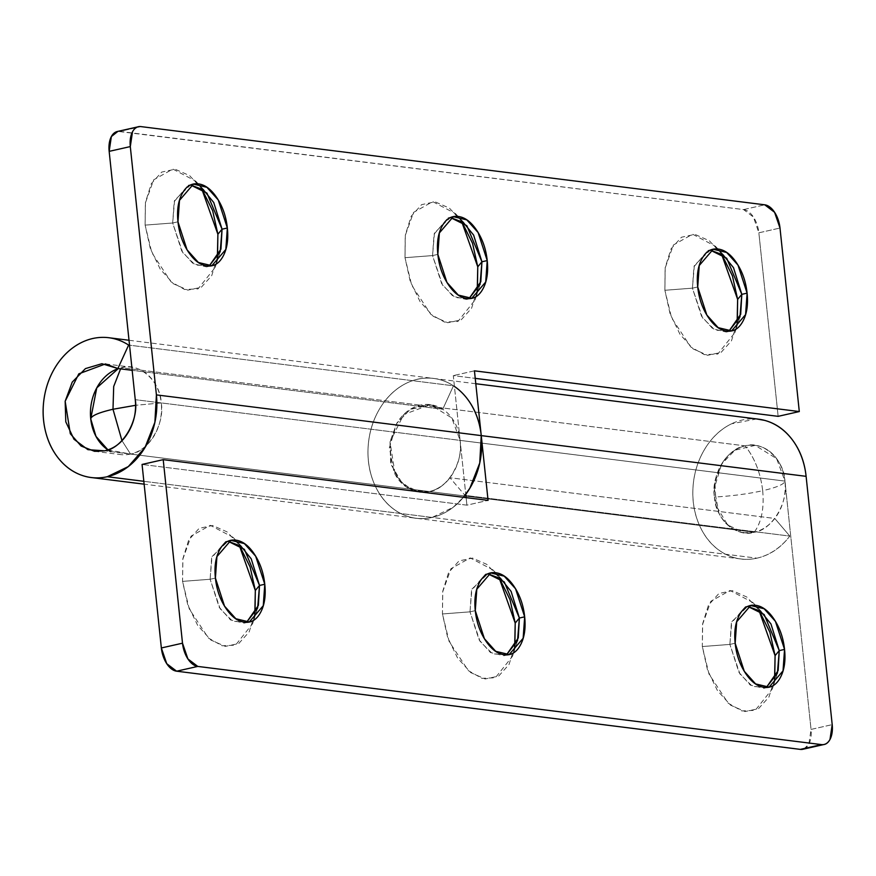 <?xml version="1.0" encoding="UTF-8"?>
<svg xmlns="http://www.w3.org/2000/svg" width="876" height="876" viewBox="0 0 876 876"><rect width="100%" height="100%" fill="white"/><g stroke="black" fill="none" stroke-linecap="round" stroke-linejoin="round"><path stroke-width="0.66" stroke-dasharray="4.38 3.29" d="M254.993 613.288L249.167 631.914L238.743 643.542L225.296 646.4L210.897 640.049L197.713 625.464L187.76 604.867L182.558 581.379L182.898 558.592L188.723 539.966L199.148 528.337L212.594 525.49L226.994 531.831L239.071 544.784L233.093 537.36L210.295 525.315L191.088 536.112L182.799 559.271L182.558 581.379L210.12 579.266L212.025 556.556L227.979 541.237L225.592 541.554L211.631 557.826L210.12 579.266L215.408 578.072L210.12 579.266L219.23 607.309L230.563 619.945L244.021 623.164L246.605 622.299M514.869 645.875L509.044 664.49L498.619 676.119L485.184 678.977L470.773 672.626L457.59 658.04L447.647 637.443L442.446 613.956L442.774 591.169L448.6 572.543L459.035 560.925L472.471 558.067L486.881 564.407L498.948 577.361L492.98 569.937L470.171 557.892L450.965 568.699L442.687 591.847L442.446 613.956L469.996 611.842L471.901 589.132L487.855 573.813L485.479 574.13L471.518 590.413L469.996 611.842L475.285 610.649L469.996 611.842L479.106 639.885L490.44 652.521L503.908 655.741L506.492 654.876M774.745 678.451L768.92 697.077L758.496 708.695L745.06 711.553L730.65 705.213L717.466 690.627L707.523 670.02L702.322 646.543L702.662 623.745L708.487 605.119L718.911 593.501L732.347 590.643L746.757 596.994L758.824 609.937L752.856 602.524L730.047 590.479L710.852 601.275L702.563 624.435L702.322 646.543L729.883 644.418L731.788 621.708L747.743 606.389L745.356 606.718L731.394 622.989L729.883 644.418L735.161 643.225L729.883 644.418L738.983 672.461L750.316 685.109L763.784 688.317L766.369 687.463M759.185 419.265A70.452 56.633 -82.9 0 0 693.803 479.873A70.452 56.633 -82.9 0 0 738.205 558.549A70.452 56.633 -82.9 0 0 756.963 558.165L432.109 517.442A70.452 56.633 97.1 0 1 413.363 517.825A70.452 56.633 97.1 0 1 368.949 439.15A70.452 56.633 97.1 0 1 434.332 378.541A70.452 56.633 97.1 0 1 454.436 386.447M467.718 399.368C460.152 389.185 450.822 382.604 439.719 379.636C428.627 376.669 417.622 377.819 406.716 383.064C395.821 388.32 386.853 396.795 379.823 408.501C372.804 420.206 368.895 433.16 368.106 447.362C367.329 461.575 369.792 474.639 375.519 486.563C381.235 498.488 389.251 507.259 399.544 512.876C409.848 518.493 420.699 520.015 432.109 517.442A70.452 56.633 -82.9 0 0 463.437 497.294A70.452 56.633 97.1 0 1 432.109 517.442L756.963 558.165A70.452 56.633 -82.9 0 0 789.823 536.09L774.778 518.461L449.925 477.738C444.187 485.041 437.343 489.64 429.382 491.535L754.236 532.258C762.186 530.363 769.029 525.764 774.778 518.461L789.823 536.09L464.981 495.367L449.925 477.738L774.778 518.461C769.073 525.852 762.219 530.451 754.236 532.258L429.382 491.535L419.374 492.038L402.818 484.231L391.254 464.948L390.061 441.646L396.708 423.447L410.056 409.475L430.324 404.657L451.775 417.929L460.097 440.387L784.951 481.11L776.629 458.652L755.178 445.38L734.898 450.198L721.561 464.17L714.915 482.369L716.108 505.671L727.66 524.954L744.217 532.761L754.236 532.258C747.108 533.867 740.319 532.915 733.88 529.4C727.441 525.885 722.437 520.41 718.857 512.953L714.236 488.458L721.561 464.17C725.952 456.856 731.548 451.556 738.369 448.271C745.18 444.986 752.057 444.274 758.988 446.125C765.931 447.986 771.767 452.093 776.486 458.466C781.206 464.827 784.031 472.383 784.951 481.11L460.097 440.387L465.769 494.327L460.097 440.387L135.254 399.664L460.097 440.387L453.297 375.618L475.241 378.366L453.297 375.618L460.097 440.387C461.356 452.312 458.98 463.273 452.991 473.259C446.99 483.245 439.117 489.334 429.382 491.535C422.254 493.144 415.476 492.192 409.037 488.677C402.599 485.162 397.595 479.687 394.014 472.23L389.382 447.735L396.708 423.447C401.099 416.133 406.705 410.833 413.516 407.548C420.327 404.263 427.203 403.551 434.146 405.402C441.088 407.263 446.913 411.37 451.644 417.743C456.363 424.104 459.188 431.66 460.097 440.387C463.919 461.4 447.034 489.52 429.382 491.535L104.54 450.811L429.382 491.535L412.771 490.396L398.832 479.971L390.641 462.55L390.006 441.986L397.08 422.834L410.286 409.322L426.721 404.438L442.73 409.256L132.167 370.329L442.73 409.256L430.324 404.657L403.672 414.556L390.006 441.986L395.164 474.453L405.96 486.76L419.374 492.038L429.382 491.535A44.03 35.39 97.1 0 0 449.925 477.738L464.981 495.367M756.667 418.947L731.57 423.787C720.663 429.043 711.706 437.518 704.676 449.224C697.646 460.929 693.737 473.883 692.96 488.085C692.171 502.298 694.635 515.362 700.362 527.286C706.089 539.211 714.093 547.982 724.397 553.599C734.701 559.216 745.553 560.739 756.963 558.165C769.741 555.285 780.691 547.927 789.823 536.09L465.89 495.488M803.785 749.068L808.844 744.206L811.045 729.412L784.951 481.11L811.045 729.412L832.2 724.638L811.045 729.412A22.02 12.571 77.3 0 1 803.073 749.221M466.12 497.634L466.908 505.167L142.065 464.444L466.908 505.167L488.063 500.382L466.908 505.167L466.12 497.634M766.325 687.474L752.385 686.368L739.935 673.994L729.883 644.418L702.322 646.543L709.012 674.082L728.153 703.165L741.808 710.918L755.243 710.316L772.358 688.886L774.559 679.623M506.438 654.898L492.509 653.781L480.059 641.418L469.996 611.842L442.446 613.956L449.136 641.506L468.277 670.589L481.931 678.342L495.367 677.739L512.482 656.299L514.683 647.046M246.561 622.321L232.633 621.204L220.183 608.842L210.12 579.266L182.558 581.379L189.26 608.929L208.4 638.013L222.055 645.754L235.491 645.163L252.595 623.723L254.806 614.459M209.123 266.063L195.184 264.946L182.734 252.573L172.681 222.997L177.97 221.803L172.681 222.997L174.587 200.286L190.541 184.967L188.154 185.296L174.193 201.568L172.681 222.997L145.12 225.121L172.681 222.997L181.781 251.04L193.114 263.687L206.583 266.895L209.167 266.041M201.622 188.515L195.655 181.102L172.846 169.057L153.65 179.854L145.361 203.013L145.12 225.121L145.46 202.323L151.285 183.708L161.71 172.079L175.145 169.221L189.555 175.572L201.633 188.515M468.999 298.639L455.06 297.522L442.621 285.16L432.558 255.584L437.847 254.379L432.558 255.584L434.463 232.874L450.417 217.544L448.03 217.872L434.069 234.144L432.558 255.584L404.997 257.697L432.558 255.584L441.657 283.627L452.991 296.263L466.459 299.472L469.043 298.617M461.499 221.091L455.531 213.678L432.722 201.633L413.527 212.43L405.238 235.589L404.997 257.697L405.336 234.91L411.162 216.284L421.586 204.655L435.022 201.798L449.432 208.149L461.51 221.091M728.876 331.216L714.936 330.099L702.497 317.736L692.434 288.16L697.723 286.967L692.434 288.16L694.34 265.45L710.294 250.131L707.907 250.448L693.945 266.72L692.434 288.16L664.873 290.274L692.434 288.16L701.534 316.203L712.867 328.839L726.335 332.059L728.92 331.194M721.386 253.668L715.407 246.255L692.598 234.21L673.403 245.006L665.114 268.166L664.873 290.274L665.212 267.487L671.038 248.861L681.462 237.232L694.898 234.374L709.308 240.725L721.386 253.668M453.461 385.801A70.452 56.633 -82.9 0 0 431.999 378.268A70.452 56.633 -82.9 0 0 368.643 441.362A70.452 56.633 -82.9 0 0 414.578 518.034A70.452 56.633 -82.9 0 0 432.109 517.442L143.839 481.307L432.109 517.442A70.452 56.633 -82.9 0 0 463.437 497.294L453.144 507.313L432.109 517.442C423.02 519.501 414.151 518.888 405.533 515.625C396.905 512.361 389.47 506.799 383.217 498.937C376.976 491.075 372.607 481.789 370.11 471.069C367.624 460.349 367.285 449.388 369.103 438.175C370.92 426.962 374.698 416.746 380.414 407.526C386.141 398.306 393.193 391.101 401.558 385.911C409.924 380.721 418.684 378.114 427.838 378.093C436.993 378.071 445.534 380.644 453.461 385.801L442.73 409.256L453.461 385.801L128.619 345.078L453.461 385.801M117.132 131.553A22.02 12.571 77.3 0 1 119.881 131.4L141.036 126.615L119.881 131.4L743.593 209.583A22.02 12.571 77.3 0 1 758.857 232.808L780.001 228.034L758.857 232.808L778.14 416.341L758.857 232.808L753.437 217.062L743.593 209.583L117.899 131.378M477.42 289.606L471.595 308.232L461.17 319.86L447.735 322.718L433.324 316.367L420.151 301.782L410.198 281.174L404.997 257.697L411.687 285.237L430.828 314.331L444.493 322.072L457.918 321.47L475.033 300.041L477.245 290.777M737.307 322.182L731.482 340.808L721.047 352.437L707.611 355.295L693.201 348.944L680.028 334.358L670.074 313.761L664.873 290.274L671.563 317.813L690.715 346.907L704.37 354.649L717.805 354.046L734.909 332.617L737.121 323.353M217.544 257.029L211.718 275.655L201.294 287.273L187.858 290.131L173.448 283.791L160.264 269.206L150.322 248.598L145.12 225.121L151.811 252.66L170.951 281.743L184.606 289.496L198.042 288.894L215.157 267.465L217.357 258.201M743.593 209.583L764.737 204.809L743.593 209.583M474.442 370.833L453.297 375.618L474.442 370.833M121.446 367.701L120.581 368.873L121.446 367.701L745.158 445.884A44.03 35.39 -82.9 0 0 714.444 497.031C710.622 476.029 727.507 447.899 745.158 445.884C754.707 457.962 760.554 472.898 762.689 490.702C747.907 493.944 731.832 496.057 714.444 497.031A44.03 35.39 -82.9 0 0 740.439 532.028A44.03 35.39 -82.9 0 0 754.236 532.258C761.463 522.282 764.288 508.43 762.689 490.702C776.924 487.395 784.338 484.198 784.951 481.11C788.772 502.123 771.876 530.243 754.236 532.258A44.03 35.39 -82.9 0 0 784.951 481.11C784.338 484.198 776.924 487.395 762.689 490.702C760.554 472.898 754.707 457.962 745.158 445.884C762.394 440.015 784.283 459.385 784.951 481.11A44.03 35.39 -82.9 0 0 758.945 446.114A44.03 35.39 -82.9 0 0 745.158 445.884L121.446 367.701A44.03 35.39 97.1 0 1 135.243 367.931A44.03 35.39 97.1 0 1 161.239 402.927L135.55 405.314L161.239 402.927A44.03 35.39 97.1 0 1 130.524 454.064C148.175 452.06 165.06 423.929 161.239 402.927C160.571 381.202 138.693 361.832 121.446 367.701L118.304 368.588M121.961 440.628L130.524 454.064L754.236 532.258L130.524 454.064L121.961 440.628M107.901 449.848L130.524 454.064A44.03 35.39 97.1 0 1 116.738 453.834M762.689 490.702C764.288 508.43 761.463 522.282 754.236 532.258C736.99 538.127 715.112 518.756 714.444 497.031C731.832 496.057 747.907 493.944 762.689 490.702M233.093 537.36L244.415 549.394M229.216 540.744L225.592 541.554M492.98 569.937L504.291 581.971M489.093 573.32L485.479 574.13M752.856 602.524L764.168 614.547M748.969 605.896L745.356 606.718M475.799 383.732L129.013 340.26M740.932 558.976L144.135 484.165M94.52 451.315L120.516 454.578M105.481 363.934L131.466 367.197M823.451 744.622L824.053 744.49M767.923 687.386L763.784 688.317M772.358 688.886L773.453 685.448M773.519 685.262L777.406 673.151M508.047 654.81L503.908 655.741M512.482 656.299L513.577 652.872M513.643 652.686L517.53 640.575M248.171 622.223L244.021 623.164M252.595 623.723L253.701 620.296M253.766 620.109L257.643 607.999M191.767 184.475L188.154 185.296M195.655 181.102L206.966 193.125M451.644 217.051L448.03 217.872M455.531 213.678L466.842 225.712M711.52 249.638L707.907 250.448M715.407 246.255L726.73 258.289M137.576 126.932L138.452 126.735M734.909 332.617L736.015 329.19M736.07 329.004L739.957 316.893M730.485 331.117L726.335 332.059M475.033 300.041L476.139 296.614M476.194 296.427L480.081 284.317M470.598 298.541L466.459 299.472M215.157 267.465L216.252 264.026M216.317 263.84L220.204 251.73M210.722 265.965L206.583 266.895"/><path stroke-width="1.31" d="M246.605 622.299L258.376 605.415L259.504 585.453L264.782 584.259L263.271 605.688L249.31 621.971L235.852 618.752L224.519 606.115L215.408 578.072C216.602 589.395 220.029 599.37 225.69 607.988C231.352 616.605 237.593 621.336 244.415 622.19C251.226 623.044 256.624 619.77 260.61 612.368C264.585 604.955 265.976 595.592 264.782 584.259C263.599 572.937 260.172 562.961 254.511 554.344C248.85 545.726 242.608 540.996 235.786 540.142C228.964 539.288 223.566 542.562 219.591 549.964C215.616 557.377 214.215 566.739 215.408 578.072L216.919 556.632L230.881 540.361L244.349 543.58L255.683 556.216L264.782 584.259L259.504 585.453L251.193 558.789L240.856 546.098L227.979 541.237L244.415 549.394L259.504 585.453L255.332 590.501L239.071 544.773L250.131 567.024L255.332 590.501L254.993 613.288M506.492 654.876L518.264 637.991L519.38 618.029L524.669 616.835L523.147 638.275L509.186 654.547L495.728 651.328L484.395 638.692L475.285 610.649C476.478 621.982 479.906 631.946 485.567 640.564C491.228 649.182 497.469 653.912 504.291 654.766C511.102 655.62 516.501 652.346 520.486 644.944C524.461 637.531 525.852 628.169 524.669 616.835C523.476 605.513 520.048 595.538 514.387 586.92C508.726 578.313 502.485 573.572 495.663 572.718C488.852 571.864 483.453 575.138 479.468 582.551C475.493 589.953 474.102 599.315 475.285 610.649L476.807 589.22L490.768 572.937L504.226 576.156L515.559 588.792L524.669 616.835L519.38 618.029L511.08 591.377L500.733 578.675L487.855 573.813L504.291 581.971L519.38 618.029L515.208 623.077L498.948 577.361L510.007 599.6L515.208 623.077L514.869 645.875M766.369 687.463L778.14 670.578L779.257 650.616L784.546 649.423L783.034 670.852L769.073 687.123L755.605 683.915L744.272 671.268L735.161 643.225C736.355 654.558 739.782 664.523 745.443 673.14C751.104 681.758 757.346 686.488 764.168 687.342C770.99 688.197 776.388 684.923 780.363 677.52C784.338 670.118 785.739 660.745 784.546 649.423C783.352 638.089 779.925 628.114 774.264 619.507C768.602 610.89 762.361 606.148 755.539 605.294C748.728 604.44 743.33 607.714 739.344 615.127C735.369 622.529 733.978 631.903 735.161 643.225L736.683 621.796L750.644 605.524L764.102 608.732L775.435 621.369L784.546 649.423L779.257 650.616L770.957 623.953L760.609 611.251L747.743 606.389L764.168 614.547L779.257 650.616L775.085 655.664L758.824 609.937L769.884 632.176L775.085 655.664L774.745 678.451M454.436 386.447A70.452 56.633 97.1 0 1 481.252 435.613L806.106 476.336A70.452 56.633 -82.9 0 0 759.185 419.265M465.89 495.488L464.992 495.367A70.452 56.633 97.1 0 1 463.437 497.294A70.452 56.633 -82.9 0 0 464.981 495.367L465.89 495.488M756.667 418.947L764.573 420.36C775.676 423.327 785.005 429.908 792.561 440.091C800.116 450.286 804.639 462.364 806.106 476.336L832.2 724.638A22.02 12.571 -102.7 0 1 824.228 744.447A22.02 12.571 -102.7 0 1 821.48 744.6L197.768 666.417L176.613 671.191L800.325 749.385L176.613 671.191A22.02 12.571 77.3 0 1 161.348 647.966L166.758 663.712L176.613 671.191L197.768 666.417A22.02 12.571 -102.7 0 1 182.504 643.192L161.348 647.966L142.065 464.444L163.21 459.659L142.065 464.444L161.348 647.966L182.504 643.192L163.21 459.659L488.063 500.382L481.252 435.613L806.106 476.336L832.2 724.638L829.999 739.432C827.908 743.33 825.061 745.049 821.48 744.6L197.768 666.417L187.913 658.938L182.504 643.192L163.21 459.659L488.063 500.382L481.252 435.613C479.785 421.641 475.274 409.563 467.718 399.368M803.073 749.221A22.02 12.571 77.3 0 1 800.325 749.385L821.48 744.6L803.785 749.068M465.769 494.327L466.12 497.634L465.769 494.327M774.559 679.623L775.085 655.664L779.257 650.616L777.406 673.151L766.325 687.474M514.683 647.046L515.208 623.077L519.38 618.029L517.53 640.575L506.438 654.898M254.806 614.459L255.332 590.501L259.504 585.453L257.643 607.999L246.561 622.321M217.357 258.201L217.883 234.242L222.055 229.194L227.344 228.001L225.833 249.43L211.872 265.702L198.403 262.493L187.07 249.846L177.97 221.803C179.153 233.136 182.58 243.101 188.241 251.719C193.914 260.336 200.144 265.067 206.966 265.921C213.788 266.775 219.186 263.501 223.161 256.099C227.136 248.696 228.537 239.323 227.344 228.001C226.15 216.668 222.723 206.692 217.062 198.085C211.401 189.468 205.159 184.726 198.337 183.872C191.526 183.018 186.128 186.292 182.142 193.706C178.167 201.108 176.777 210.481 177.97 221.803L179.481 200.374L193.443 184.102L206.9 187.311L218.234 199.947L227.344 228.001L222.055 229.194L213.755 202.531L203.407 189.829L190.541 184.967L206.966 193.125L222.055 229.194L217.883 234.242L201.622 188.515L212.682 210.755L217.883 234.242L217.544 257.029M477.245 290.777L477.759 266.819L481.931 261.771L487.22 260.577L485.709 282.006L471.748 298.278L458.279 295.07L446.946 282.433L437.847 254.379C439.029 265.713 442.457 275.688 448.129 284.295C453.79 292.912 460.031 297.654 466.842 298.508C473.664 299.362 479.062 296.088 483.037 288.675C487.012 281.273 488.414 271.899 487.22 260.577C486.027 249.244 482.599 239.279 476.938 230.662C471.277 222.044 465.036 217.314 458.225 216.46C451.403 215.606 446.004 218.88 442.03 226.282C438.044 233.684 436.653 243.057 437.847 254.379L439.358 232.95L453.319 216.679L466.788 219.887L478.11 232.534L487.22 260.577L481.931 261.771L473.631 235.107L463.284 222.405L450.417 217.544L466.842 225.712L481.931 261.771L477.759 266.819L461.499 221.091L472.558 243.331L477.759 266.819L477.42 289.606M737.121 323.353L737.636 299.395L741.808 294.347L747.097 293.153L745.585 314.583L731.624 330.865L718.156 327.646L706.822 315.01L697.723 286.967C698.917 298.289 702.344 308.264 708.005 316.882C713.666 325.489 719.908 330.23 726.719 331.084C733.54 331.938 738.939 328.664 742.914 321.251C746.899 313.849 748.29 304.487 747.097 293.153C745.903 281.82 742.476 271.856 736.815 263.238C731.153 254.62 724.912 249.89 718.101 249.036C711.279 248.182 705.881 251.456 701.906 258.858C697.92 266.271 696.529 275.633 697.723 286.967L699.234 265.527L713.195 249.255L726.664 252.474L737.997 265.11L747.097 293.153L741.808 294.347L733.508 267.684L723.171 254.982L710.294 250.131L726.73 258.289L741.808 294.347L737.636 299.395L721.386 253.668L732.435 275.907L737.636 299.395L737.307 322.182M117.899 131.378L111.362 136.568L109.161 151.362L135.254 399.664C139.076 420.677 122.18 448.797 104.54 450.811L87.928 449.673L73.978 439.248L65.788 421.827L65.163 401.263L72.237 382.111L85.443 368.599L101.868 363.715L117.888 368.533L128.619 345.078C120.691 339.921 112.15 337.348 102.996 337.37C93.831 337.391 85.071 339.998 76.705 345.188C68.339 350.378 61.298 357.583 55.571 366.803C49.844 376.023 46.078 386.239 44.26 397.452C42.442 408.665 42.771 419.626 45.267 430.346C47.753 441.066 52.122 450.352 58.374 458.214C64.616 466.076 72.062 471.638 80.68 474.901C89.308 478.165 98.167 478.778 107.266 476.719A70.452 56.633 97.1 0 1 89.724 477.31A70.452 56.633 97.1 0 1 43.8 400.639A70.452 56.633 97.1 0 1 107.146 337.545A70.452 56.633 97.1 0 1 128.619 345.078L129.528 345.199M143.839 481.307L107.266 476.719L143.839 481.307M117.132 131.553A22.02 12.571 77.3 0 0 109.161 151.362L130.305 146.588L156.41 394.89L481.252 435.613L479.741 463.021L469.865 488.195L463.448 497.305A70.452 56.633 -82.9 0 0 481.252 435.613L474.442 370.833L799.295 411.556L778.14 416.341L475.241 378.366L778.14 416.341L799.295 411.556L780.001 228.034L799.295 411.556L474.442 370.833L481.252 435.613L156.41 394.89A70.452 56.633 97.1 0 1 107.266 476.719L128.29 466.59L145.022 447.472L154.888 422.298L156.41 394.89L130.305 146.588L132.506 131.794C134.608 127.896 137.444 126.166 141.036 126.615L764.737 204.809L774.592 212.288L780.001 228.034A22.02 12.571 -102.7 0 0 764.737 204.809L141.036 126.615A22.02 12.571 -102.7 0 0 138.277 126.779A22.02 12.571 -102.7 0 0 130.305 146.588L109.161 151.362L135.254 399.664C136.503 411.589 134.137 422.55 128.137 432.536C122.136 442.522 114.274 448.611 104.54 450.811L94.52 451.315L81.107 446.037L70.31 433.73L65.163 401.263L78.818 373.833L105.481 363.934L117.888 368.533L128.619 345.078M132.167 370.329L117.888 368.533L132.167 370.329M728.92 331.194L740.691 314.309L741.808 294.347L739.957 316.893L728.876 331.216M469.043 298.617L480.815 281.733L481.931 261.771L480.081 284.317L468.999 298.639M209.167 266.041L220.938 249.156L222.055 229.194L220.204 251.73L209.123 266.063M135.55 405.314L112.993 409.256L121.961 440.628L112.993 409.256L113.694 386.502L120.581 368.873L113.694 386.502L112.993 409.256C98.769 412.563 91.345 415.761 90.732 418.848C91.345 415.761 98.769 412.563 112.993 409.256L135.55 405.314M118.304 368.588L96.765 387.882L90.732 418.848L95.966 436.358L107.901 449.848M110.934 451.611A44.03 35.39 97.1 0 1 90.732 418.848A44.03 35.39 97.1 0 1 117.406 368.905M230.881 540.361L229.216 540.744M490.768 572.937L489.093 573.32M750.644 605.524L748.969 605.896M758.463 419.166L475.799 383.732M802.909 749.265L824.053 744.49M769.073 687.123L767.923 687.386M509.186 654.547L508.047 654.81M249.31 621.971L248.171 622.223M193.443 184.102L191.767 184.475M453.319 216.679L451.644 217.051M713.195 249.255L711.52 249.638M129.013 340.26L108.766 337.72M144.135 484.165L91.235 477.53M117.296 131.51L138.452 126.735M731.624 330.865L730.485 331.117M471.748 298.278L470.598 298.541M211.872 265.702L210.722 265.965"/></g></svg>
